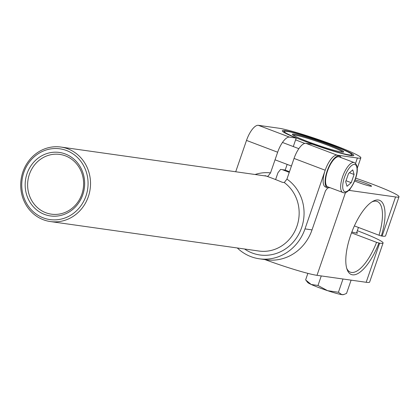 <?xml version="1.0" encoding="UTF-8"?>
<svg xmlns="http://www.w3.org/2000/svg" width="420" height="420" viewBox="0 0 420 420"><rect width="100%" height="100%" fill="white"/><g stroke="black" fill="none" stroke-linecap="round" stroke-linejoin="round"><path stroke-width="0.63" d="M266.301 176.127L267.871 176.347L270.538 172.888L277.657 152.219A16.973 6.248 -69.2 0 1 289.485 137.109L296.216 138.065L293.291 146.559M296.216 138.065A37.81 2.909 -161 0 1 282.308 130.788A37.81 2.909 -161 0 1 319.016 140.353A37.81 2.909 -161 0 1 353.803 155.405A37.81 2.909 -161 0 1 312.611 144.275L305.881 143.325A16.973 6.248 110.8 0 0 294.047 158.429L286.933 179.099L284.267 182.558L282.161 182.264C278.56 180.579 261.151 173.985 265.766 176.048M287.149 164.393L285.201 170.063L280.576 169.407L277.945 172.762L275.604 179.56M235.715 171.759L246.503 140.416L277.657 152.219M294.047 158.429L325.195 170.231L304.999 228.895A45.255 41.932 98 0 1 259.319 258.799A45.255 41.932 98 0 1 237.305 247.973M289.485 137.109L258.337 125.307A16.973 6.248 110.8 0 0 246.503 140.416M258.337 125.307L278.707 128.189A45.255 3.481 -161 0 1 327.212 142.632A45.255 3.481 -161 0 1 360.843 157.831A45.255 3.481 -161 0 1 357.399 158.004L355.53 163.433M349.004 190.176A45.255 3.481 19 0 0 349.829 189.829L350.17 188.837M329.616 187.635L329.994 187.688M259.319 258.799L266.343 259.791A45.255 41.932 -82 0 0 312.023 229.887L325.49 190.78L327.794 187.834M325.195 170.231A16.973 6.248 -69.2 0 1 337.029 155.127L357.399 158.004M43.402 219.765A37.621 34.855 -82 0 0 50.353 221.55A37.621 34.855 -82 0 0 90.127 189.178A37.621 34.855 -82 0 0 60.879 147.047A37.621 34.855 -82 0 0 59.241 146.858A37.621 34.855 -82 0 0 21.63 176.484A37.621 34.855 -82 0 0 43.402 219.765M43.312 217.886A35.732 33.107 98 0 1 33.81 157.159A35.732 33.107 98 0 1 87.617 177.55A35.732 33.107 98 0 1 43.312 217.886M65.321 153.977A32.056 29.699 -82 0 0 25.573 190.166A32.056 29.699 -82 0 0 73.847 208.457A32.056 29.699 -82 0 0 65.321 153.977M65.41 155.857A30.172 27.956 98 0 1 73.117 160.388A30.172 27.956 98 0 1 81.265 195.799A30.172 27.956 98 0 1 51.419 214.174A30.172 27.956 98 0 1 27.935 180.401A30.172 27.956 98 0 1 59.834 154.423A30.172 27.956 98 0 1 65.41 155.857M295.612 139.823A37.621 2.893 19 0 0 304.757 143.393M293.06 135.056A26.402 2.032 -161 0 1 327.642 145.199A26.402 2.032 -161 0 1 342.699 152.15M264.952 259.591A45.255 3.481 19 0 0 317 275.331L366.172 282.282A45.255 3.481 19 0 0 369.621 282.109L383.087 242.996A45.255 3.481 -161 0 1 379.638 243.175L376.562 242.351A37.81 13.923 -69.2 0 1 350.359 272.16A37.81 13.923 -69.2 0 1 346.721 268.328M307.939 141.666A27.153 2.09 19 0 0 343.602 152.061A27.153 2.09 19 0 0 318.733 141.12A27.153 2.09 19 0 0 292.404 134.437A27.153 2.09 19 0 0 307.939 141.666M331.364 144.979A35.732 2.751 -161 0 1 351.808 154.497A35.732 2.751 -161 0 1 317.158 145.698A35.732 2.751 -161 0 1 284.435 131.297A35.732 2.751 -161 0 1 331.364 144.979M285.206 170.042A37.621 2.893 19 0 0 289.464 171.743M371.889 201.91A37.81 13.923 -69.2 0 1 377.165 201.458A37.81 13.923 -69.2 0 1 379.008 235.237L381.355 235.956A39.695 14.616 110.8 0 0 372.907 201.301A39.695 14.616 110.8 0 0 351.74 232.255A39.695 14.616 110.8 0 0 347.083 269.462A39.695 14.616 110.8 0 0 378.908 243.07M354.38 225.908L379.008 235.237M381.355 235.956L382.09 236.061A45.255 3.481 19 0 0 385.534 235.888L399 196.781A45.255 3.481 -161 0 1 395.556 196.954L348.831 190.349M376.562 242.351L351.514 232.859M355.021 179.912A10.295 0.793 -161 0 1 365.726 183.404A10.295 0.793 -161 0 1 371.564 186.191A10.295 0.793 -161 0 1 357.992 182.296A10.295 0.793 -161 0 1 354.622 180.936M356.732 232.402A12.259 0.945 -161 0 1 357.504 233.047A12.259 0.945 -161 0 1 351.855 231.95M357.31 230.706A45.255 3.481 -161 0 1 383.087 242.996M289.254 172.358A45.255 3.481 -161 0 1 282.35 169.659M355.63 178.164A45.255 3.481 -161 0 1 399 196.781M338.425 292.273L341.864 294.646A18.858 1.449 -161 0 1 327.584 290.677L338.425 292.273L342.998 279.006M343.875 294.504L343.119 294.693A18.858 1.449 -161 0 1 341.864 294.646L343.875 294.504L346.537 293.417L351.11 280.151M305.818 280.088L311.189 284.466A18.858 1.449 -161 0 1 307.708 282.497L305.818 280.088M311.189 284.466L317.977 285.49L327.584 290.677A18.858 1.449 -161 0 1 311.189 284.466M307.87 273.368L305.639 279.851M321.269 275.935L317.977 285.49M341.087 157.61A16.973 6.248 110.8 0 0 339.502 155.999L337.533 155.253A16.973 6.248 110.8 0 0 325.673 168.908A16.973 6.248 110.8 0 0 325.505 186.995L327.474 187.74A16.973 6.248 110.8 0 0 327.978 187.871A16.973 6.248 110.8 0 0 329.731 187.588M339.502 155.999A16.973 6.248 110.8 0 0 327.642 169.654A16.973 6.248 110.8 0 0 327.474 187.74M354.249 162.598C362.933 167.291 351.136 194.297 343.644 192.764L327.81 186.858A16.028 5.901 -69.2 0 1 327.968 169.78A16.028 5.901 -69.2 0 1 339.166 156.881L354.249 162.598A16.028 5.901 110.8 0 0 343.051 175.492A16.028 5.901 110.8 0 0 342.893 192.575A16.028 5.901 110.8 0 0 343.366 192.696M354.092 174.489L351.215 182.695L347.004 186.286L345.671 181.671L348.553 173.471L352.763 169.88L354.092 174.489L349.424 172.725M351.215 182.695L346.006 180.721M270.538 172.888A41.391 38.351 -82 0 0 255.082 174.5M244.55 248.997A41.391 38.351 -82 0 0 297.691 236.056A41.391 38.351 -82 0 0 286.933 179.099M284.267 182.558A37.621 34.855 98 0 1 296.662 227.005A37.621 34.855 98 0 1 259.003 251.039M312.023 229.887L304.999 228.895M337.029 155.127L305.881 143.325M379.638 243.175L366.172 282.282M395.556 196.954L382.09 236.061M345.492 192.586L317 275.331M345.167 191.772A14.522 5.35 -69.2 0 1 347.555 170.578A14.522 5.35 -69.2 0 1 356.921 171.901A14.522 5.35 -69.2 0 1 345.167 191.772M357.231 168.326L360.843 157.831M50.353 221.55L258.983 251.039M60.879 147.047L265.377 175.954M284.435 131.297L283.227 131.88M351.808 154.497L352.401 155.699M356.496 233.084L358.439 227.441M298.851 148.664L282.455 142.453M291.433 166.021L275.042 159.805"/></g></svg>
